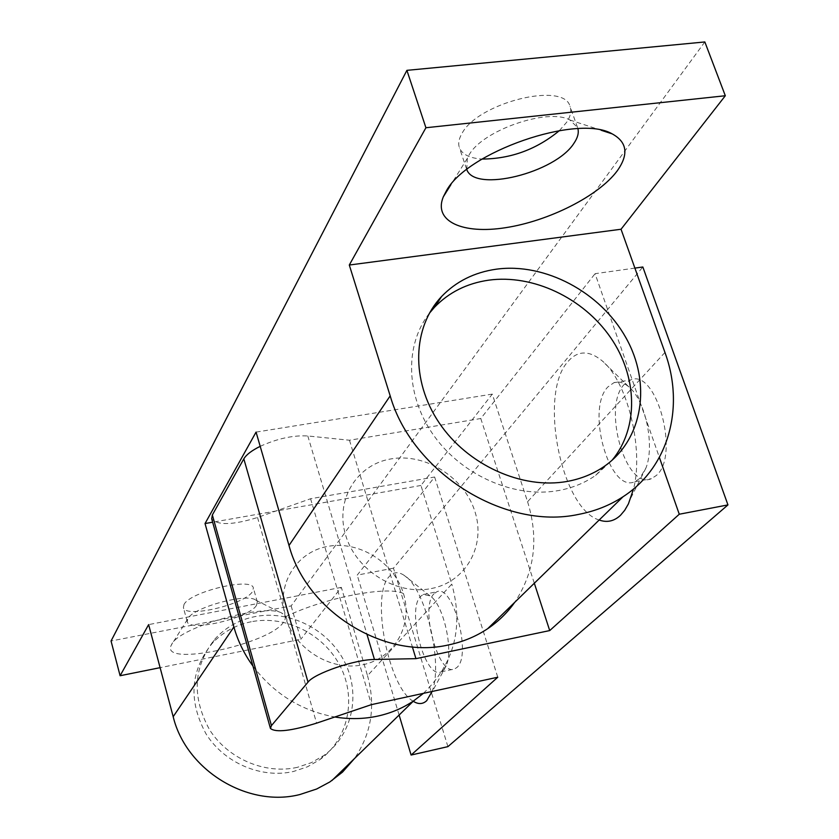 <?xml version="1.0" encoding="UTF-8"?>
<svg xmlns="http://www.w3.org/2000/svg" width="839" height="839" viewBox="0 0 839 839"><rect width="100%" height="100%" fill="white"/><g stroke="black" fill="none" stroke-linecap="round" stroke-linejoin="round"><path stroke-width="0.63" stroke-dasharray="4.2 3.15" d="M403.475 593.582C413.27 624.74 394.655 658.29 362.773 664.771C331.111 671.714 294.332 649.008 285.417 616.812C276.041 584.689 296.188 551.936 327.776 546.388C359.082 540.442 394.152 562.392 403.475 593.582C388.111 585.402 324.148 597.714 285.417 616.812M183.993 604.552L183.405 607.635C185.115 618.595 245.355 604.405 252.549 591.474L253.368 587.992C252.182 576.886 189.929 591.642 183.993 604.552M256.482 605.37C249.214 618.081 188.88 632.386 187.223 621.678L187.831 618.658C193.075 607.405 247.148 592.722 255.801 600.137L257.321 601.951L256.482 605.37M559.445 130.58L566.65 122.274C570.593 116.317 571.716 110.989 570.006 106.312C563.923 81.194 477.328 102.924 461.87 133.674C458.776 139.012 457.979 143.731 459.457 147.853C462.247 154.502 469.777 158.235 482.047 159.064M466.778 169.541L467.292 158.445L469.053 155.026C481.89 130.59 547.951 107.528 569.87 119.987L577.515 127.444L577.903 128.671M283.551 622.129C269.382 644.488 159.924 667.571 171.187 645.348L171.764 644.237C179.85 626.408 269.592 601.962 282.848 613.844C285.847 615.889 286.089 618.647 283.551 622.129M252.969 666.093C273.986 693.832 301.274 710.801 334.824 716.999M429.348 313.293C404.188 345.406 405.657 396.69 434.392 436.353C463.013 476.08 515.293 498.586 558.816 490.5C572.597 487.941 584.877 482.886 595.669 475.346L612.082 460.244M297.394 767.318C265.155 774.712 227.883 758.855 209.488 729.615C191.407 696.443 193.327 666.124 215.245 638.668C225.943 627.153 239.136 619.811 254.815 616.634C289.528 609.785 328.112 629.271 344.462 661.614C361.001 693.853 352.663 734.597 324.19 755.247L311.5 762.609L297.394 767.318M251.26 621.741C235.675 624.908 222.576 632.228 211.942 643.681C190.138 670.99 188.219 701.121 206.153 734.073C224.422 763.112 261.432 778.844 293.461 771.481L307.483 766.794L320.089 759.473C348.405 738.928 356.722 698.426 340.309 666.386C324.085 634.242 285.753 614.903 251.26 621.741M704.844 41.95L291.154 605.905L111.052 641.006M291.154 605.905L300.782 639.308L160.102 667.666M664.949 352.453L527.584 501.722L492.283 394.11L420.937 485.466L451.791 584.08L367.513 675.657L341.337 587.373L300.782 639.308M341.337 587.373L148.629 624.615M420.937 485.466L212.645 522.204M423.412 693.35C454.287 663.544 463.747 627.121 451.791 584.08M492.283 394.11L256.063 432.106M431.33 588.548C466.211 581.878 486.075 545.434 474.884 511.423C464.156 477.234 425.499 452.882 391.194 458.87C356.827 464.345 334.866 499.803 345.595 535.02C355.851 570.363 396.417 595.721 431.33 588.548M527.584 501.722C538.974 538.544 534.684 572.083 514.716 602.339M367.513 675.657C375.851 705.788 371.499 733.422 354.457 758.571M624.468 384.189C601.836 406.118 625.537 490.5 651.368 478.691L656.297 475.493C680.335 455.892 656.266 367.65 630.54 379.994L624.468 384.189M639.643 478.534L634.787 481.733C609.303 493.489 585.643 408.824 607.939 386.884L613.928 382.689C618.71 381.084 623.713 382.5 628.925 386.957C645.432 400.193 654.965 445.268 645.999 467.879L639.643 478.534M434.025 593.76C419.531 607.31 438.524 677.188 454.654 668.956L456.867 667.487C472.158 655.437 452.766 583.095 436.752 591.82L434.025 593.76M443.317 670.382L441.136 671.84C425.258 680.041 406.307 609.953 420.559 596.424L423.244 594.494L429.925 595.816C443.118 603.535 453.878 649.722 446.159 665.872L443.317 670.382M599.161 520.012C560.934 508.696 538.323 393.439 567.982 361.525C577.683 350.408 589.062 350.157 602.119 360.801C627.215 380.916 644.048 448.907 633.539 488.938M413.239 701.268C388.363 687.445 370.565 595.816 389.023 576.771C393.176 571.894 398.221 571.422 404.146 575.355C425.195 587.415 443.569 663.177 432.064 691.472M447.911 746.637L393.47 568.171L642.842 266.991M634.892 268.102L595.071 273.682L659.381 457.423M393.47 568.171L357.225 575.103L434.633 477.013L310.577 498.744L257.531 517.495C232.854 525.109 217.574 525.56 211.69 518.827M260.195 446.338C277.289 438.587 293.157 435.126 307.798 435.965L349.475 440.234L480.778 418.525L595.071 273.682M399.112 715.038L357.225 575.103M480.778 418.525L534.317 583.231M310.577 498.744L371.478 704.624M434.633 477.013L497.768 677.22M349.475 440.234L412.358 646.869M257.531 517.495L316.586 723.155M307.798 435.965L367.042 634.63M187.223 621.678L183.405 607.635M466.547 168.964L459.457 147.853M187.464 619.36L171.187 645.348M467.292 158.445L450.952 184.601M211.942 643.681L215.245 638.668M257.321 601.951L253.368 587.992M577.515 127.444L570.006 106.312M255.801 600.137L282.848 613.844M569.87 119.987L601.206 130.276M595.669 475.346L604.594 466.148M320.089 759.473L324.19 755.247M634.787 481.733L651.368 478.691M441.136 671.84L454.654 668.956M613.928 382.689L630.54 379.994M423.244 594.494L436.752 591.82M628.925 386.957L602.119 360.801M645.999 467.879L630.949 497.768M429.925 595.816L404.146 575.355M446.159 665.872L431.361 693.339"/><path stroke-width="1.26" d="M482.047 159.064C510.92 158.854 536.719 149.352 559.445 130.58M577.903 128.671C578.962 132.992 577.662 137.816 574.033 143.144C555.607 172.834 474.58 192.96 466.778 169.541M617.21 170.883C598.606 196.011 548.758 221.035 505.812 227.652C462.75 234.532 433.092 221.454 443.328 196.798L446.117 191.365C466.159 152.258 577.4 113.485 612.166 133.862C627.205 142.106 628.893 154.449 617.21 170.883M514.716 602.339C507.417 612.701 498.397 621.489 487.679 628.694C476.049 636.444 463.076 641.835 448.771 644.866C384.723 660.041 306.518 611.704 289.004 545.465L256.063 432.106L205.031 523.546L233.882 626.953C237.815 640.923 244.17 653.969 252.969 666.093M160.102 667.666L120.103 675.731L111.052 641.006L406.905 70.35L704.844 41.95L725.316 95.74L621.038 229.246L664.949 352.453C684.991 406.925 668.861 467.25 623.052 496.73C609.838 505.361 594.987 511.255 578.501 514.412C504.721 530.447 412.096 472.577 390.187 395.872L289.004 545.465M354.457 758.571L342.511 772.111L329.79 781.979L316.66 789.006L299.953 794.512C247.83 807.967 186.111 770.296 173.18 716.695L148.629 624.615L120.103 675.731M334.824 716.999C349.58 719.401 363.979 719.086 377.99 716.034C391.047 713.129 402.93 708.074 413.637 700.88L423.412 693.35M567.437 481.376C522.068 489.766 467.365 465.026 439.07 422.699C410.596 380.445 412.421 327.22 441.608 296.492C456.133 281.422 474.381 272.318 496.352 269.183C544.983 262.523 600.409 292.056 625.873 337.656C651.578 383.119 643.335 439.007 604.594 466.148C593.718 473.731 581.333 478.807 567.437 481.376M612.082 460.244C639.066 427.754 637.671 376.512 610.352 337.215C583.095 297.845 532.901 274.091 488.718 280.163C466.935 283.309 448.844 292.371 434.424 307.357L429.348 313.293M406.905 70.35L425.918 127.738L725.316 95.74M425.918 127.738L349.297 265.03L390.187 395.872M212.645 522.204L205.031 523.546M621.038 229.246L349.297 265.03M633.539 488.938L628.421 503.872L624.709 510.311L620.461 515.335C614.064 521.271 606.964 522.823 599.161 520.012M432.064 691.472L426.694 700.701C422.793 704.288 418.315 704.477 413.239 701.268M634.892 268.102L642.842 266.991L727.948 504.91L447.911 746.637L411.1 755.048L399.112 715.038M659.381 457.423L679.265 514.234L727.948 504.91M270.399 728.315L211.69 518.827L212.351 514.947L243.824 458.86C246.257 454.717 251.721 450.543 260.195 446.338M411.1 755.048L497.768 677.22L371.478 704.624L316.586 723.155C291.154 730.989 275.769 732.762 270.452 728.472L271.448 725.609L308.028 682.117C314.331 673.381 355.212 659.423 374.456 659.485L415.945 658.657L549.713 630.571L679.265 514.234M534.317 583.231L549.713 630.571M412.358 646.869L415.945 658.657M233.882 626.953L173.18 716.695M212.351 514.947L271.448 725.609M308.028 682.117L243.824 458.86M367.042 634.63L374.456 659.485M450.952 184.601L443.328 196.798M434.424 307.357L441.608 296.492M601.206 130.276L612.166 133.862M487.679 628.694L623.052 496.73M331.845 780.616L413.637 700.88"/></g></svg>
